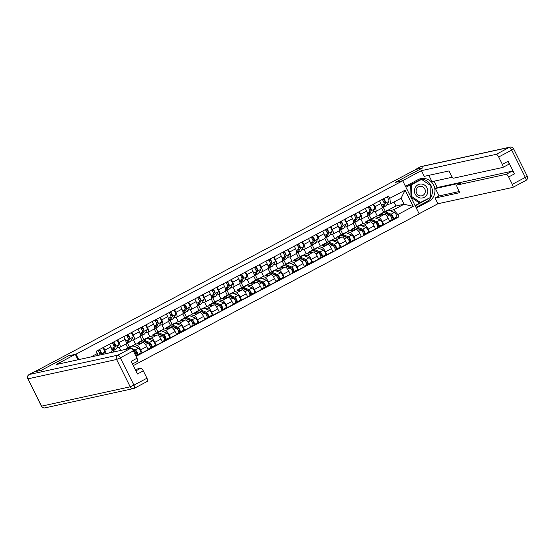 <?xml version="1.0" encoding="UTF-8"?>
<svg xmlns="http://www.w3.org/2000/svg" width="555" height="555" viewBox="0 0 555 555"><rect width="100%" height="100%" fill="white"/><g stroke="black" fill="none" stroke-linecap="round" stroke-linejoin="round"><path stroke-width="0.83" d="M133.304 365.62L419.212 213.869L402.708 180.77L75.993 354.18L68.64 355.783L41.493 370.192L34.93 371.628L415.952 169.4L422.508 167.964L395.361 182.373L402.708 180.77M111.555 351.655A4.974 1.498 -118 0 0 111.673 351.613A4.974 1.498 -118 0 0 110.861 346.889L104.846 350.08A4.974 1.498 62 0 1 106.005 353.667M104.846 350.08L103.507 347.388M110.861 346.889L109.515 344.197M113.255 350.621L113.914 351.939M117.716 339.84L119.061 342.532A4.974 1.498 62 0 1 119.873 347.263A4.974 1.498 62 0 1 119.755 347.305L116.911 347.923M112.034 352.349L111.673 351.613L109.071 352.994M125.77 344.114A4.974 1.498 -118 0 0 125.888 344.072A4.974 1.498 -118 0 0 125.069 339.341L123.73 336.649M120.775 350.441L119.263 347.409M134.074 346.369L136.953 345.744A4.974 1.498 62 0 1 140.679 349.851L142.149 352.793L148.164 349.601L146.693 346.66A4.974 1.498 -118 0 0 142.968 342.553L135.614 344.155L133.477 339.868M127.47 343.073L129.516 347.187M131.93 332.299L133.269 334.991A4.974 1.498 62 0 1 134.088 339.716A4.974 1.498 62 0 1 133.97 339.764L131.126 340.381M128.066 348.443L125.881 344.072L119.873 347.263M140.443 353.167L142.149 352.793M139.985 336.566A4.974 1.498 -118 0 0 140.103 336.524A4.974 1.498 -118 0 0 139.284 331.8L137.945 329.108M148.289 338.827L151.168 338.203A4.974 1.498 62 0 1 154.894 342.31L156.364 345.252L162.372 342.06L160.908 339.119A4.974 1.498 -118 0 0 157.176 335.012L149.829 336.614L147.692 332.327M141.685 335.532L143.731 339.639M146.145 324.758L147.484 327.45A4.974 1.498 62 0 1 148.303 332.174A4.974 1.498 62 0 1 148.185 332.216L145.341 332.84M142.274 340.895L140.096 336.531L134.088 339.716M154.658 345.626L156.364 345.252M154.193 329.025A4.974 1.498 -118 0 0 154.318 328.983A4.974 1.498 -118 0 0 153.499 324.259L152.153 321.567M162.504 331.286L165.376 330.655A4.974 1.498 62 0 1 169.108 334.762L170.572 337.711L176.587 334.519L175.123 331.571A4.974 1.498 -118 0 0 171.391 327.464L164.037 329.066L161.9 324.779M155.899 327.991L157.946 332.098M160.353 317.21L161.699 319.902A4.974 1.498 62 0 1 162.518 324.626A4.974 1.498 62 0 1 162.393 324.675L159.556 325.292M156.489 333.354L154.311 328.983L148.303 332.174M168.866 338.078L170.572 337.711M168.408 321.484A4.974 1.498 -118 0 0 168.526 321.435A4.974 1.498 -118 0 0 167.714 316.711L166.368 314.019M176.719 323.738L179.591 323.114A4.974 1.498 62 0 1 183.323 327.221L184.787 330.163L190.802 326.971L189.331 324.03A4.974 1.498 -118 0 0 185.606 319.923L178.252 321.525L176.115 317.238M170.107 320.443L172.161 324.55M174.568 309.669L175.914 312.361A4.974 1.498 62 0 1 176.726 317.085A4.974 1.498 62 0 1 176.608 317.127L173.764 317.751M170.704 325.813L168.526 321.442L162.518 324.626M183.081 330.537L184.787 330.163M182.623 313.936A4.974 1.498 -118 0 0 182.741 313.894A4.974 1.498 -118 0 0 181.922 309.17L180.583 306.478M190.927 316.197L193.806 315.566A4.974 1.498 62 0 1 197.531 319.68L199.002 322.622L205.017 319.43L203.546 316.489A4.974 1.498 -118 0 0 199.814 312.375L192.467 313.984L190.33 309.697M184.322 312.902L186.369 317.009M188.783 302.128L190.122 304.813A4.974 1.498 62 0 1 190.941 309.544A4.974 1.498 62 0 1 190.823 309.586L187.978 310.203M184.912 318.265L182.734 313.894L176.726 317.085M197.296 322.996L199.002 322.622M196.831 306.395A4.974 1.498 -118 0 0 196.956 306.353A4.974 1.498 -118 0 0 196.137 301.622L194.798 298.937M205.142 308.649L208.014 308.025A4.974 1.498 62 0 1 211.746 312.132L213.217 315.074L219.225 311.882L217.761 308.941A4.974 1.498 -118 0 0 214.029 304.834L206.682 306.436L204.538 302.149M198.537 305.361L200.584 309.468M202.998 294.58L204.337 297.272A4.974 1.498 62 0 1 205.156 301.996A4.974 1.498 62 0 1 205.031 302.045L202.193 302.662M199.127 310.724L196.949 306.353L190.941 309.544M211.504 315.448L213.217 315.074M211.046 298.854A4.974 1.498 -118 0 0 211.164 298.805A4.974 1.498 -118 0 0 210.352 294.081L209.006 291.389M219.357 301.108L222.229 300.484A4.974 1.498 62 0 1 225.961 304.591L227.425 307.532L233.44 304.341L231.976 301.4A4.974 1.498 -118 0 0 228.244 297.293L220.89 298.895L218.753 294.608M212.752 297.813L214.799 301.92M217.206 287.039L218.552 289.731A4.974 1.498 62 0 1 219.364 294.455A4.974 1.498 62 0 1 219.246 294.497L216.401 295.121M213.342 303.183L211.164 298.812L205.156 301.996M225.719 307.907L227.425 307.532M225.261 291.306A4.974 1.498 -118 0 0 225.379 291.264A4.974 1.498 -118 0 0 224.56 286.54L223.221 283.848M233.572 293.567L236.444 292.936A4.974 1.498 62 0 1 240.169 297.043L241.64 299.991L247.655 296.8L246.184 293.852A4.974 1.498 -118 0 0 242.459 289.745L235.105 291.354L232.968 287.06M226.96 290.272L229.014 294.379M231.421 279.491L232.76 282.183A4.974 1.498 62 0 1 233.579 286.914A4.974 1.498 62 0 1 233.461 286.956L230.616 287.573M227.557 295.635L225.379 291.264L219.364 294.455M239.933 300.359L241.64 299.991M239.476 283.765A4.974 1.498 -118 0 0 239.594 283.723A4.974 1.498 -118 0 0 238.775 278.992L237.436 276.3M247.78 286.019L250.659 285.395A4.974 1.498 62 0 1 254.384 289.502L255.855 292.443L261.863 289.252L260.399 286.311A4.974 1.498 -118 0 0 256.667 282.204L249.32 283.806L247.183 279.519M241.175 282.724L243.222 286.838M245.636 271.95L246.975 274.642A4.974 1.498 62 0 1 247.794 279.366A4.974 1.498 62 0 1 247.676 279.415L244.831 280.032M241.765 288.094L239.587 283.723L233.579 286.914M254.148 292.818L255.855 292.443M253.684 276.217A4.974 1.498 -118 0 0 253.808 276.175A4.974 1.498 -118 0 0 252.99 271.45L251.651 268.759M261.995 278.478L264.867 277.854A4.974 1.498 62 0 1 268.599 281.961L270.063 284.902L276.078 281.711L274.614 278.77A4.974 1.498 -118 0 0 270.882 274.663L263.535 276.265L261.391 271.978M255.39 275.183L257.437 279.29M259.851 264.409L261.19 267.101A4.974 1.498 62 0 1 262.009 271.825A4.974 1.498 62 0 1 261.884 271.867L259.046 272.491M255.98 280.552L253.801 276.182L247.794 279.366M268.356 285.277L270.063 284.902M267.899 268.675A4.974 1.498 -118 0 0 268.016 268.634A4.974 1.498 -118 0 0 267.205 263.909L265.859 261.218M276.21 270.937L279.082 270.306A4.974 1.498 62 0 1 282.814 274.413L284.278 277.361L290.293 274.17L288.822 271.222A4.974 1.498 -118 0 0 285.097 267.115L277.743 268.717L275.606 264.43M269.598 267.642L271.652 271.749M274.059 256.861L275.405 259.553A4.974 1.498 62 0 1 276.217 264.284A4.974 1.498 62 0 1 276.099 264.326L273.254 264.943M270.195 273.004L268.016 268.634L262.009 271.825M282.571 277.729L284.278 277.361M282.113 261.134A4.974 1.498 -118 0 0 282.231 261.086A4.974 1.498 -118 0 0 281.413 256.361L280.074 253.67M290.418 263.389L293.297 262.765A4.974 1.498 62 0 1 297.022 266.872L298.493 269.813L304.508 266.622L303.037 263.68A4.974 1.498 -118 0 0 299.311 259.574L291.958 261.176L289.821 256.889M283.813 260.094L285.86 264.208M288.274 249.32L289.613 252.012A4.974 1.498 62 0 1 290.431 256.736A4.974 1.498 62 0 1 290.314 256.778L287.469 257.402M284.41 265.463L282.224 261.093L276.217 264.284M296.786 270.188L298.493 269.813M296.328 253.586A4.974 1.498 -118 0 0 296.446 253.545A4.974 1.498 -118 0 0 295.628 248.82L294.289 246.129M304.633 255.848L307.512 255.217A4.974 1.498 62 0 1 311.237 259.331L312.708 262.272L318.716 259.081L317.252 256.139A4.974 1.498 -118 0 0 313.519 252.025L306.173 253.635L304.036 249.348M298.028 252.553L300.075 256.66M302.489 241.779L303.828 244.464A4.974 1.498 62 0 1 304.646 249.195A4.974 1.498 62 0 1 304.528 249.237L301.684 249.854M298.618 257.915L296.439 253.545L290.431 256.736M311.001 262.647L312.708 262.272M310.536 246.045A4.974 1.498 -118 0 0 310.661 246.004A4.974 1.498 -118 0 0 309.843 241.272L308.497 238.588M318.848 248.307L321.72 247.676A4.974 1.498 62 0 1 325.452 251.783L326.916 254.724L332.931 251.533L331.467 248.591A4.974 1.498 -118 0 0 327.734 244.484L320.381 246.087L318.244 241.8M312.243 245.012L314.29 249.119M316.697 234.231L318.043 236.923A4.974 1.498 62 0 1 318.861 241.647A4.974 1.498 62 0 1 318.736 241.696L315.899 242.313M312.833 250.374L310.654 246.004L304.646 249.195M325.209 255.099L326.916 254.724M324.751 238.504A4.974 1.498 -118 0 0 324.869 238.456A4.974 1.498 -118 0 0 324.058 233.731L322.712 231.04M333.062 240.759L335.935 240.135A4.974 1.498 62 0 1 339.667 244.242L341.131 247.183L347.146 243.992L345.675 241.05A4.974 1.498 -118 0 0 341.949 236.943L334.596 238.546L332.459 234.259M326.451 237.464L328.504 241.571M330.912 226.69L332.258 229.381A4.974 1.498 62 0 1 333.069 234.106A4.974 1.498 62 0 1 332.951 234.148L330.107 234.772M327.048 242.833L324.869 238.463M339.424 247.558L341.131 247.183M338.966 230.956A4.974 1.498 -118 0 0 339.084 230.915A4.974 1.498 -118 0 0 338.266 226.19L336.927 223.499M347.27 233.218L350.149 232.587A4.974 1.498 62 0 1 353.875 236.694L355.346 239.642L361.361 236.451L359.89 233.502A4.974 1.498 -118 0 0 356.157 229.395L348.811 231.005L346.674 226.711M340.666 229.923L342.712 234.03M345.127 219.149L346.466 221.833A4.974 1.498 62 0 1 347.284 226.565A4.974 1.498 62 0 1 347.166 226.606L344.322 227.224M341.256 235.285L339.077 230.915L333.069 234.106M353.639 240.01L355.346 239.642M353.174 223.415A4.974 1.498 -118 0 0 353.299 223.374A4.974 1.498 -118 0 0 352.48 218.642L351.142 215.95M361.485 225.67L364.358 225.046A4.974 1.498 62 0 1 368.09 229.153L369.561 232.094L375.568 228.903L374.105 225.961A4.974 1.498 -118 0 0 370.372 221.854L363.025 223.457L360.882 219.169M354.881 222.375L356.927 226.489M359.342 211.601L360.681 214.292A4.974 1.498 62 0 1 361.499 219.017A4.974 1.498 62 0 1 361.374 219.065L358.537 219.683M355.471 227.744L353.292 223.374L347.284 226.565M367.847 232.469L369.561 232.094M367.389 215.874A4.974 1.498 -118 0 0 367.507 215.826A4.974 1.498 -118 0 0 366.695 211.101L365.35 208.409M375.7 218.129L378.572 217.504A4.974 1.498 62 0 1 382.305 221.611L383.769 224.553L389.783 221.362L388.32 218.42A4.974 1.498 -118 0 0 384.587 214.313L377.233 215.916L375.097 211.628M369.096 214.834L371.142 218.941M373.55 204.06L374.896 206.751A4.974 1.498 62 0 1 375.707 211.476A4.974 1.498 62 0 1 375.589 211.517L372.745 212.142M369.685 220.203L367.507 215.833L361.499 219.017M382.062 224.928L383.769 224.553M381.604 208.326A4.974 1.498 -118 0 0 381.722 208.285A4.974 1.498 -118 0 0 380.903 203.56L379.565 200.868M374.188 217.532L377.233 215.916M359.973 225.073L363.025 223.457M345.765 232.621L348.811 231.005M331.55 240.162L334.596 238.546M317.335 247.703L320.381 246.087M303.12 255.251L306.173 253.635M288.912 262.793L291.958 261.176M274.697 270.341L277.743 268.717M260.482 277.882L263.535 276.265M246.267 285.423L249.32 283.806M232.059 292.971L235.105 291.354M217.844 300.512L220.89 298.895M203.629 308.053L206.682 306.436M189.422 315.601L192.467 313.984M175.207 323.142L178.252 321.525M160.992 330.69L164.037 329.066M146.777 338.231L149.829 336.614M132.569 345.772L135.614 344.155M90.847 356.976L97.333 353.535L97.618 355.498M388.403 209.991L395.916 206.002L404.054 204.226L401.071 198.239L390.595 203.803L389.79 198.308L388.66 196.04L96.202 351.266L97.333 353.535M389.79 198.308L405.101 190.185L413.184 206.398L397.873 214.521L393.578 209.783L404.054 204.226L413.184 206.398M136.051 356.352L399.003 216.783L397.873 214.521M78.706 359.619L75.993 354.18M395.916 206.002L393.932 202.027M389.915 210.588L393.578 209.783M390.595 203.803L386.96 204.594M383.304 207.292L385.357 211.4M396.277 217.38L399.003 216.783M383.9 212.655L381.722 208.285L375.707 211.476M401.071 198.239L405.101 190.185M99.838 354.111L100.615 352.8A1.297 0.389 -118 0 0 100.268 351.468A1.297 0.389 -118 0 0 99.373 350.545L98.991 349.782M100.85 354.791L101.329 353.986A2.706 0.812 -118 0 0 100.948 351.891A2.706 0.812 -118 0 0 99.38 349.574M103.438 354.229L104.611 352.245A2.706 0.812 -118 0 0 104.229 350.149A2.706 0.812 -118 0 0 102.661 347.832M98.429 351.044L99.373 350.545M99.636 355.054L99.782 354.805A2.706 0.812 -118 0 0 99.4 352.709A2.706 0.812 -118 0 0 97.833 350.399M114.052 346.563L114.83 345.252A1.297 0.389 -118 0 0 114.483 343.92A1.297 0.389 -118 0 0 113.588 343.004L113.206 342.241M112.02 350.809A6.493 1.956 -118 0 0 112.825 350.85A6.493 1.956 -118 0 0 113.088 350.587L115.544 346.438A2.706 0.812 -118 0 0 115.162 344.343A2.706 0.812 -118 0 0 113.595 342.033M112.825 350.85L116.106 349.109A6.493 1.956 -118 0 0 116.37 348.845L118.825 344.697A2.706 0.812 -118 0 0 118.444 342.608A2.706 0.812 -118 0 0 116.876 340.291M112.644 343.503L113.588 343.004M112.027 350.594L113.997 347.263A2.706 0.812 -118 0 0 113.615 345.168A2.706 0.812 -118 0 0 112.048 342.851M128.26 339.022L129.037 337.711A1.297 0.389 -118 0 0 128.691 336.379A1.297 0.389 -118 0 0 127.803 335.456L127.421 334.693M126.235 343.261A6.493 1.956 -118 0 0 127.04 343.309A6.493 1.956 -118 0 0 127.303 343.046L129.759 338.897A2.706 0.812 -118 0 0 129.377 336.802A2.706 0.812 -118 0 0 127.81 334.485M127.04 343.309L130.314 341.568A6.493 1.956 -118 0 0 130.578 341.304L133.034 337.156A2.706 0.812 -118 0 0 132.652 335.06A2.706 0.812 -118 0 0 131.091 332.743M126.852 335.962L127.803 335.456M126.235 343.046L128.205 339.716A2.706 0.812 -118 0 0 127.823 337.627A2.706 0.812 -118 0 0 126.263 335.31M33.987 371.961A3.247 0.978 62 0 1 34.056 371.912A3.247 0.978 62 0 1 34.133 371.885L41.216 370.338L68.549 355.831L75.307 354.354L78.012 359.772M75.307 354.354L56.083 364.559L130.911 348.228A3.247 0.978 62 0 1 133.339 350.906L136.995 358.246A3.247 0.978 62 0 1 137.529 361.326A3.247 0.978 62 0 1 137.453 361.354M135.906 370.837L140.866 368.208A3.247 0.978 62 0 1 143.301 370.886L146.957 378.219A3.247 0.978 62 0 1 147.491 381.299A3.247 0.978 62 0 1 147.415 381.327M136.995 358.246L131.167 361.34L137.474 373.98L143.301 370.886M140.866 368.208L135.205 369.443M402.222 180.881L421.432 170.649L496.26 154.318L509.289 147.401L420.614 166.757L415.695 169.365L422.785 167.818L395.451 182.324L402.208 180.854M405.476 186.32L417.984 179.681A12.168 11.565 77.7 0 1 420.801 178.648A12.168 11.565 77.7 0 1 434.26 186.549A12.168 11.565 77.7 0 1 428.807 201.396L416.299 208.028M419.143 213.724L437.937 203.747L435.099 198.059L459.817 192.661L457.556 188.124A3.247 0.978 -118 0 1 457.022 185.044A3.247 0.978 -118 0 1 457.105 185.016L506.215 174.298L512.05 171.197A3.247 0.978 62 0 1 514.478 173.881L508.179 161.234A3.247 0.978 62 0 1 508.713 164.322A3.247 0.978 62 0 1 508.63 164.349M434.065 181.194L437.222 187.528L435.397 188.499L439.102 195.929L435.099 198.059M428.842 175.345L431.984 181.645L452.339 177.205M437.937 203.747L512.758 187.417A3.247 0.978 -118 0 0 512.841 187.389A3.247 0.978 -118 0 0 512.307 184.309L525.335 177.392L511.717 150.086L498.688 156.996L502.344 164.335A3.247 0.978 -118 0 1 502.879 167.416A3.247 0.978 -118 0 1 502.802 167.444L453.685 178.162A3.247 0.978 -118 0 1 451.257 175.484L448.995 170.947L424.27 176.344L421.432 170.649M512.307 184.309L508.651 176.976A3.247 0.978 -118 0 0 506.215 174.298M498.688 156.996A3.247 0.978 -118 0 0 496.26 154.318M435.397 188.499L461.115 182.886L457.105 185.016M437.222 187.528L512.05 171.197M439.102 195.929L459.256 191.53M415.979 207.39L426.205 201.958A12.168 11.565 77.7 0 0 431.873 187.784A12.168 11.565 77.7 0 0 419.518 179.008M415.209 205.843L430.52 197.455M430.944 185.8L421.224 179.099L405.927 187.222M429.667 197.906L430.513 197.726M415.091 205.6L420.558 202.7M415.202 194.174A7.035 6.681 77.7 0 0 424.249 197.302A7.035 6.681 77.7 0 0 427.045 187.888A7.035 6.681 77.7 0 0 417.998 184.76A7.035 6.681 77.7 0 0 415.202 194.174M416.68 193.272A4.815 4.572 77.7 0 0 421.758 195.818A4.815 4.572 77.7 0 0 424.79 188.964A4.815 4.572 77.7 0 0 419.705 186.418A4.815 4.572 77.7 0 0 416.68 193.272M410.006 195.409L410.388 184.905L420.225 179.688L421.543 179.397L430.958 185.814L430.541 197.448L419.386 202.957L410.88 197.164M420.704 202.665L411.283 196.255L411.706 184.621L421.543 179.397M410.513 196.421L411.283 196.255M410.388 184.905L411.706 184.621M125.208 349.477L127.248 348.394A6.493 1.956 62 0 1 128.025 348.422L128.711 348.707M133.158 350.559L133.727 350.795A2.706 0.812 62 0 1 135.6 353.209A2.706 0.812 62 0 1 135.94 355.554A2.706 0.812 62 0 1 135.878 355.582L135.711 355.665M132.818 349.983L135.767 351.204A1.297 0.389 62 0 1 136.669 352.363A1.297 0.389 62 0 1 136.828 353.493A1.297 0.389 62 0 1 136.801 353.507L135.913 353.972M135.392 352.786L136.724 352.494M128.344 348.561A6.493 1.956 62 0 1 128.795 347.569A6.493 1.956 62 0 1 129.572 347.603L131.091 348.235M128.795 347.569L132.076 345.827A6.493 1.956 62 0 1 132.853 345.862L138.556 348.228A2.706 0.812 62 0 1 140.429 350.642A2.706 0.812 62 0 1 140.769 352.994A2.706 0.812 62 0 1 140.706 353.015L137.543 354.694M131.369 348.346L135.274 349.969A2.706 0.812 62 0 1 137.147 352.383A2.706 0.812 62 0 1 137.487 354.735A2.706 0.812 62 0 1 137.425 354.756L135.996 355.519M136.856 353.473L137.425 354.756M142.475 331.481L143.252 330.17A1.297 0.389 -118 0 0 142.906 328.831A1.297 0.389 -118 0 0 142.011 327.915L141.636 327.152M140.45 335.719A6.493 1.956 -118 0 0 141.248 335.761A6.493 1.956 -118 0 0 141.511 335.504L143.967 331.356A2.706 0.812 -118 0 0 143.585 329.261A2.706 0.812 -118 0 0 142.024 326.944M141.248 335.761L144.529 334.02A6.493 1.956 -118 0 0 144.793 333.763L147.248 329.615A2.706 0.812 -118 0 0 146.867 327.519A2.706 0.812 -118 0 0 145.299 325.202M141.067 328.414L142.011 327.915M140.45 335.504L142.42 332.174A2.706 0.812 -118 0 0 142.038 330.079A2.706 0.812 -118 0 0 140.47 327.769M156.69 323.933L157.467 322.622A1.297 0.389 -118 0 0 157.12 321.289A1.297 0.389 -118 0 0 156.226 320.374L155.844 319.604M154.665 328.178A6.493 1.956 -118 0 0 155.462 328.22A6.493 1.956 -118 0 0 155.726 327.956L158.182 323.808A2.706 0.812 -118 0 0 157.8 321.713A2.706 0.812 -118 0 0 156.232 319.402M155.462 328.22L158.744 326.479A6.493 1.956 -118 0 0 159.007 326.215L161.463 322.067A2.706 0.812 -118 0 0 161.082 319.971A2.706 0.812 -118 0 0 159.514 317.661M155.282 320.873L156.226 320.374M154.665 327.956L156.635 324.633A2.706 0.812 -118 0 0 156.253 322.538A2.706 0.812 -118 0 0 154.685 320.221M170.905 316.392L171.675 315.08A1.297 0.389 -118 0 0 171.335 313.748A1.297 0.389 -118 0 0 170.44 312.826L170.059 312.063M168.873 320.63A6.493 1.956 -118 0 0 169.677 320.672A6.493 1.956 -118 0 0 169.941 320.415L172.397 316.267A2.706 0.812 -118 0 0 172.015 314.172A2.706 0.812 -118 0 0 170.447 311.854M169.677 320.672L172.959 318.938A6.493 1.956 -118 0 0 173.215 318.674L175.671 314.525A2.706 0.812 -118 0 0 175.297 312.43A2.706 0.812 -118 0 0 173.729 310.113M169.497 313.332L170.44 312.826M168.873 320.415L170.843 317.085A2.706 0.812 -118 0 0 170.461 314.99A2.706 0.812 -118 0 0 168.9 312.68M137.723 343.698A6.493 1.956 62 0 1 138.181 342.588L141.456 340.846A6.493 1.956 62 0 1 142.24 340.881L147.942 343.247A2.706 0.812 62 0 1 149.815 345.668A2.706 0.812 62 0 1 150.155 348.013A2.706 0.812 62 0 1 150.086 348.034L147.949 349.171L150.155 348.013M138.181 342.588A6.493 1.956 62 0 1 138.958 342.622L140.228 343.15M143.502 341.408A5.085 1.533 62 0 1 143.669 341.269A5.085 1.533 62 0 1 144.279 341.297L149.982 343.663A1.297 0.389 62 0 1 150.877 344.822A1.297 0.389 62 0 1 151.043 345.952A1.297 0.389 62 0 1 151.009 345.959L150.121 346.431M149.607 345.245L150.939 344.953M145.819 341.935L145.361 342.178M142.559 341.013A6.493 1.956 62 0 1 143.01 340.028A6.493 1.956 62 0 1 143.787 340.062L149.489 342.428A2.706 0.812 62 0 1 151.362 344.842A2.706 0.812 62 0 1 151.702 347.194A2.706 0.812 62 0 1 151.64 347.215L150.211 347.971M143.01 340.028L146.284 338.286A6.493 1.956 62 0 1 147.068 338.321L152.771 340.687A2.706 0.812 62 0 1 154.644 343.101A2.706 0.812 62 0 1 154.984 345.453A2.706 0.812 62 0 1 154.914 345.474L151.758 347.152M151.071 345.931L151.64 347.215M151.938 336.15A6.493 1.956 62 0 1 152.389 335.047L155.671 333.305A6.493 1.956 62 0 1 156.448 333.34L162.157 335.706A2.706 0.812 62 0 1 164.03 338.12A2.706 0.812 62 0 1 164.363 340.472A2.706 0.812 62 0 1 164.301 340.493L162.157 341.63L164.363 340.472M152.389 335.047A6.493 1.956 62 0 1 153.166 335.081L154.443 335.608M157.717 333.867A5.085 1.533 62 0 1 157.877 333.721A5.085 1.533 62 0 1 158.487 333.749L164.197 336.122A1.297 0.389 62 0 1 165.092 337.28A1.297 0.389 62 0 1 165.258 338.404A1.297 0.389 62 0 1 165.224 338.418L164.335 338.89M163.815 337.697L165.154 337.405M160.034 334.394L159.576 334.637M156.767 333.472A6.493 1.956 62 0 1 157.218 332.48A6.493 1.956 62 0 1 158.002 332.514L163.704 334.887A2.706 0.812 62 0 1 165.577 337.301A2.706 0.812 62 0 1 165.917 339.646A2.706 0.812 62 0 1 165.848 339.674L164.419 340.43M157.218 332.48L160.499 330.738A6.493 1.956 62 0 1 161.276 330.773L166.986 333.146A2.706 0.812 62 0 1 168.859 335.56A2.706 0.812 62 0 1 169.192 337.905A2.706 0.812 62 0 1 169.129 337.933L165.973 339.604M165.279 338.383L165.848 339.674M166.146 328.609A6.493 1.956 62 0 1 166.604 327.499L169.885 325.764A6.493 1.956 62 0 1 170.662 325.792L176.365 328.165A2.706 0.812 62 0 1 178.238 330.579A2.706 0.812 62 0 1 178.578 332.924A2.706 0.812 62 0 1 178.516 332.951L176.372 334.082M166.604 327.499A6.493 1.956 62 0 1 167.381 327.533L168.651 328.06M171.932 326.319A5.085 1.533 62 0 1 172.092 326.18A5.085 1.533 62 0 1 172.702 326.208L178.405 328.574A1.297 0.389 62 0 1 179.307 329.732A1.297 0.389 62 0 1 179.466 330.863A1.297 0.389 62 0 1 179.438 330.87L178.55 331.342M178.03 330.156L179.362 329.864M174.249 326.846L173.791 327.089M170.982 325.931A6.493 1.956 62 0 1 171.433 324.939A6.493 1.956 62 0 1 172.21 324.973L177.919 327.339A2.706 0.812 62 0 1 179.792 329.753A2.706 0.812 62 0 1 180.125 332.105A2.706 0.812 62 0 1 180.063 332.126L178.634 332.882M171.433 324.939L174.714 323.197A6.493 1.956 62 0 1 175.491 323.232L181.194 325.598A2.706 0.812 62 0 1 183.067 328.012A2.706 0.812 62 0 1 183.407 330.364A2.706 0.812 62 0 1 183.344 330.385L180.181 332.063M179.494 330.842L180.063 332.126M185.113 308.851L185.89 307.539A1.297 0.389 -118 0 0 185.543 306.2A1.297 0.389 -118 0 0 184.655 305.285L184.274 304.522M183.088 313.089A6.493 1.956 -118 0 0 183.892 313.131A6.493 1.956 -118 0 0 184.149 312.874L186.605 308.719A2.706 0.812 -118 0 0 186.223 306.631A2.706 0.812 -118 0 0 184.662 304.313M183.892 313.131L187.167 311.39A6.493 1.956 -118 0 0 187.43 311.133L189.886 306.984A2.706 0.812 -118 0 0 189.505 304.889A2.706 0.812 -118 0 0 187.944 302.572M183.705 305.784L184.655 305.285M183.088 312.874L185.058 309.544A2.706 0.812 -118 0 0 184.676 307.449A2.706 0.812 -118 0 0 183.115 305.132M180.361 321.067A6.493 1.956 62 0 1 180.819 319.957L184.1 318.216A6.493 1.956 62 0 1 184.877 318.251L190.58 320.617A2.706 0.812 62 0 1 192.453 323.031A2.706 0.812 62 0 1 192.793 325.383A2.706 0.812 62 0 1 192.724 325.403L190.587 326.541M180.819 319.957A6.493 1.956 62 0 1 181.596 319.992L182.866 320.519M186.14 318.778A5.085 1.533 62 0 1 186.307 318.639A5.085 1.533 62 0 1 186.917 318.66L192.62 321.033A1.297 0.389 62 0 1 193.522 322.191A1.297 0.389 62 0 1 193.681 323.315A1.297 0.389 62 0 1 193.653 323.329L192.765 323.801M192.245 322.615L193.577 322.323M188.457 319.305L187.999 319.548M185.197 318.383A6.493 1.956 62 0 1 185.648 317.398A6.493 1.956 62 0 1 186.425 317.425L192.127 319.798A2.706 0.812 62 0 1 194 322.212A2.706 0.812 62 0 1 194.34 324.557A2.706 0.812 62 0 1 194.278 324.585L192.849 325.341M185.648 317.398L188.929 315.656A6.493 1.956 62 0 1 189.706 315.691L195.409 318.057A2.706 0.812 62 0 1 197.282 320.471A2.706 0.812 62 0 1 197.622 322.823A2.706 0.812 62 0 1 197.552 322.844L194.396 324.522M193.709 323.301L194.278 324.585M199.328 301.303L200.105 299.991A1.297 0.389 -118 0 0 199.758 298.659A1.297 0.389 -118 0 0 198.863 297.744L198.482 296.974M197.302 305.548A6.493 1.956 -118 0 0 198.1 305.59A6.493 1.956 -118 0 0 198.364 305.326L200.82 301.178A2.706 0.812 -118 0 0 200.438 299.083A2.706 0.812 -118 0 0 198.877 296.772M198.1 305.59L201.382 303.849A6.493 1.956 -118 0 0 201.645 303.585L204.101 299.436A2.706 0.812 -118 0 0 203.72 297.341A2.706 0.812 -118 0 0 202.152 295.031M197.92 298.243L198.863 297.744M197.302 305.326L199.273 302.003A2.706 0.812 -118 0 0 198.891 299.908A2.706 0.812 -118 0 0 197.323 297.591M194.576 313.519A6.493 1.956 62 0 1 195.027 312.416L198.308 310.675A6.493 1.956 62 0 1 199.085 310.71L204.795 313.075A2.706 0.812 62 0 1 206.668 315.49A2.706 0.812 62 0 1 207.008 317.842A2.706 0.812 62 0 1 206.939 317.862L204.802 319M195.027 312.416A6.493 1.956 62 0 1 195.811 312.451L197.08 312.978M200.355 311.23A5.085 1.533 62 0 1 200.522 311.091A5.085 1.533 62 0 1 201.125 311.119L206.835 313.485A1.297 0.389 62 0 1 207.73 314.65A1.297 0.389 62 0 1 207.896 315.774A1.297 0.389 62 0 1 207.861 315.788L206.973 316.26M206.46 315.067L207.792 314.775M202.672 311.764L202.214 312.007M199.411 310.842A6.493 1.956 62 0 1 199.862 309.85A6.493 1.956 62 0 1 200.639 309.884L206.342 312.25A2.706 0.812 62 0 1 208.215 314.671A2.706 0.812 62 0 1 208.555 317.016A2.706 0.812 62 0 1 208.486 317.037L207.064 317.8M199.862 309.85L203.137 308.108A6.493 1.956 62 0 1 203.914 308.143L209.624 310.509A2.706 0.812 62 0 1 211.497 312.93A2.706 0.812 62 0 1 211.837 315.275A2.706 0.812 62 0 1 211.767 315.302L208.611 316.974M207.924 315.753L208.486 317.037M213.543 293.762L214.32 292.45A1.297 0.389 -118 0 0 213.973 291.118A1.297 0.389 -118 0 0 213.078 290.196L212.697 289.433M211.517 298A6.493 1.956 -118 0 0 212.315 298.042A6.493 1.956 -118 0 0 212.579 297.785L215.035 293.637A2.706 0.812 -118 0 0 214.653 291.541A2.706 0.812 -118 0 0 213.085 289.224M212.315 298.042L215.597 296.301A6.493 1.956 -118 0 0 215.86 296.044L218.316 291.895A2.706 0.812 -118 0 0 217.935 289.8A2.706 0.812 -118 0 0 216.367 287.483M212.135 290.695L213.078 290.196M211.517 297.785L213.488 294.455A2.706 0.812 -118 0 0 213.106 292.36A2.706 0.812 -118 0 0 211.538 290.05M208.791 305.978A6.493 1.956 62 0 1 209.242 304.868L212.523 303.127A6.493 1.956 62 0 1 213.3 303.162L219.01 305.534A2.706 0.812 62 0 1 220.883 307.949A2.706 0.812 62 0 1 221.216 310.294A2.706 0.812 62 0 1 221.154 310.321L221.216 310.294M209.242 304.868A6.493 1.956 62 0 1 210.019 304.903L211.288 305.43M214.57 303.689A5.085 1.533 62 0 1 214.729 303.55A5.085 1.533 62 0 1 215.34 303.578L221.043 305.944A1.297 0.389 62 0 1 221.945 307.102A1.297 0.389 62 0 1 222.111 308.233A1.297 0.389 62 0 1 222.076 308.24L221.188 308.712M220.668 307.525L222 307.234M216.887 304.216L216.429 304.459M213.62 303.294A6.493 1.956 62 0 1 214.07 302.308A6.493 1.956 62 0 1 214.847 302.343L220.557 304.709A2.706 0.812 62 0 1 222.43 307.123A2.706 0.812 62 0 1 222.77 309.475A2.706 0.812 62 0 1 222.701 309.496L221.272 310.252M214.07 302.308L217.352 300.567A6.493 1.956 62 0 1 218.129 300.602L223.838 302.968A2.706 0.812 62 0 1 225.712 305.382A2.706 0.812 62 0 1 226.045 307.734A2.706 0.812 62 0 1 225.982 307.754L222.826 309.433M222.132 308.212L222.701 309.496M227.758 286.214L228.528 284.902A1.297 0.389 -118 0 0 228.188 283.57A1.297 0.389 -118 0 0 227.293 282.655L226.912 281.891M225.725 290.459A6.493 1.956 -118 0 0 226.53 290.501A6.493 1.956 -118 0 0 226.794 290.237L229.25 286.089A2.706 0.812 -118 0 0 228.868 284A2.706 0.812 -118 0 0 227.3 281.683M226.53 290.501L229.812 288.76A6.493 1.956 -118 0 0 230.068 288.496L232.524 284.347A2.706 0.812 -118 0 0 232.143 282.259A2.706 0.812 -118 0 0 230.582 279.942M226.35 283.154L227.293 282.655M225.725 290.244L227.696 286.914A2.706 0.812 -118 0 0 227.314 284.819A2.706 0.812 -118 0 0 225.753 282.502M222.999 298.437A6.493 1.956 62 0 1 223.457 297.327L226.738 295.586A6.493 1.956 62 0 1 227.515 295.621L233.218 297.986A2.706 0.812 62 0 1 235.091 300.401A2.706 0.812 62 0 1 235.431 302.752A2.706 0.812 62 0 1 235.369 302.773L233.225 303.911M223.457 297.327A6.493 1.956 62 0 1 224.234 297.362L225.503 297.889M228.785 296.148A5.085 1.533 62 0 1 228.944 296.009A5.085 1.533 62 0 1 229.555 296.03L235.258 298.403A1.297 0.389 62 0 1 236.159 299.561A1.297 0.389 62 0 1 236.319 300.685A1.297 0.389 62 0 1 236.291 300.699L235.403 301.171M234.883 299.977L236.215 299.686M231.102 296.675L230.644 296.918M227.834 295.753A6.493 1.956 62 0 1 228.285 294.767A6.493 1.956 62 0 1 229.062 294.795L234.772 297.168A2.706 0.812 62 0 1 236.645 299.582A2.706 0.812 62 0 1 236.978 301.927A2.706 0.812 62 0 1 236.916 301.955L235.486 302.711M228.285 294.767L231.567 293.026A6.493 1.956 62 0 1 232.344 293.054L238.046 295.426A2.706 0.812 62 0 1 239.92 297.841A2.706 0.812 62 0 1 240.259 300.186A2.706 0.812 62 0 1 240.197 300.213L237.034 301.885M236.347 300.664L236.916 301.955M241.966 278.672L242.743 277.361A1.297 0.389 -118 0 0 242.396 276.029A1.297 0.389 -118 0 0 241.508 275.107L241.127 274.343M239.94 282.911A6.493 1.956 -118 0 0 240.738 282.96A6.493 1.956 -118 0 0 241.002 282.696L243.458 278.548A2.706 0.812 -118 0 0 243.076 276.452A2.706 0.812 -118 0 0 241.515 274.135M240.738 282.96L244.02 281.219A6.493 1.956 -118 0 0 244.283 280.955L246.739 276.806A2.706 0.812 -118 0 0 246.358 274.711A2.706 0.812 -118 0 0 244.797 272.394M240.558 275.613L241.508 275.107M239.94 282.696L241.911 279.366A2.706 0.812 -118 0 0 241.529 277.278A2.706 0.812 -118 0 0 239.968 274.961M237.214 290.889A6.493 1.956 62 0 1 237.672 289.786L240.946 288.045A6.493 1.956 62 0 1 241.73 288.073L247.433 290.445A2.706 0.812 62 0 1 249.306 292.86A2.706 0.812 62 0 1 249.646 295.204A2.706 0.812 62 0 1 249.577 295.232L249.646 295.204M237.672 289.786A6.493 1.956 62 0 1 238.449 289.814L239.718 290.341M242.993 288.6A5.085 1.533 62 0 1 243.159 288.461A5.085 1.533 62 0 1 243.77 288.489L249.472 290.855A1.297 0.389 62 0 1 250.374 292.013A1.297 0.389 62 0 1 250.534 293.144A1.297 0.389 62 0 1 250.499 293.158L249.618 293.623M249.098 292.436L250.43 292.145M245.31 289.127L244.852 289.377M242.049 288.212A6.493 1.956 62 0 1 242.5 287.219A6.493 1.956 62 0 1 243.277 287.254L248.98 289.62A2.706 0.812 62 0 1 250.853 292.034A2.706 0.812 62 0 1 251.193 294.386A2.706 0.812 62 0 1 251.131 294.407L249.701 295.17M242.5 287.219L245.775 285.478A6.493 1.956 62 0 1 246.559 285.513L252.261 287.878A2.706 0.812 62 0 1 254.134 290.293A2.706 0.812 62 0 1 254.474 292.645A2.706 0.812 62 0 1 254.405 292.665L251.249 294.344M250.562 293.123L251.131 294.407M256.181 271.131L256.958 269.82A1.297 0.389 -118 0 0 256.611 268.481A1.297 0.389 -118 0 0 255.716 267.565L255.335 266.802M254.155 275.37A6.493 1.956 -118 0 0 254.953 275.412A6.493 1.956 -118 0 0 255.217 275.155L257.673 271.006A2.706 0.812 -118 0 0 257.291 268.911A2.706 0.812 -118 0 0 255.723 266.594M254.953 275.412L258.235 273.671A6.493 1.956 -118 0 0 258.498 273.414L260.954 269.265A2.706 0.812 -118 0 0 260.572 267.17A2.706 0.812 -118 0 0 259.005 264.853M254.773 268.065L255.716 267.565M254.155 275.155L256.126 271.825A2.706 0.812 -118 0 0 255.744 269.73A2.706 0.812 -118 0 0 254.176 267.42M251.429 283.348A6.493 1.956 62 0 1 251.88 282.238L255.161 280.497A6.493 1.956 62 0 1 255.938 280.532L261.648 282.897A2.706 0.812 62 0 1 263.521 285.319A2.706 0.812 62 0 1 263.854 287.663A2.706 0.812 62 0 1 263.791 287.684L261.655 288.822M251.88 282.238A6.493 1.956 62 0 1 252.664 282.273L253.933 282.8M257.208 281.059A5.085 1.533 62 0 1 257.367 280.92A5.085 1.533 62 0 1 257.978 280.948L263.687 283.314A1.297 0.389 62 0 1 264.582 284.472A1.297 0.389 62 0 1 264.749 285.603A1.297 0.389 62 0 1 264.714 285.61L263.826 286.082M263.306 284.895L264.645 284.604M259.525 281.586L259.067 281.829M256.264 280.663A6.493 1.956 62 0 1 256.708 279.678A6.493 1.956 62 0 1 257.492 279.713L263.195 282.079A2.706 0.812 62 0 1 265.068 284.493A2.706 0.812 62 0 1 265.408 286.845A2.706 0.812 62 0 1 265.339 286.866L263.916 287.622M256.708 279.678L259.99 277.937A6.493 1.956 62 0 1 260.767 277.972L266.476 280.337A2.706 0.812 62 0 1 268.349 282.752A2.706 0.812 62 0 1 268.689 285.103A2.706 0.812 62 0 1 268.62 285.124L265.463 286.803M264.777 285.582L265.339 286.866M270.396 263.583L271.173 262.272A1.297 0.389 -118 0 0 270.826 260.94A1.297 0.389 -118 0 0 269.931 260.024L269.55 259.254M268.363 267.829A6.493 1.956 -118 0 0 269.168 267.871A6.493 1.956 -118 0 0 269.432 267.607L271.888 263.458A2.706 0.812 -118 0 0 271.506 261.363A2.706 0.812 -118 0 0 269.938 259.053M269.168 267.871L272.45 266.129A6.493 1.956 -118 0 0 272.713 265.866L275.169 261.717A2.706 0.812 -118 0 0 274.787 259.622A2.706 0.812 -118 0 0 273.22 257.312M268.988 260.524L269.931 260.024M268.37 267.607L270.341 264.284A2.706 0.812 -118 0 0 269.959 262.189A2.706 0.812 -118 0 0 268.391 259.872M265.637 275.8A6.493 1.956 62 0 1 266.095 274.697L269.376 272.956A6.493 1.956 62 0 1 270.153 272.991L275.856 275.356A2.706 0.812 62 0 1 277.729 277.771A2.706 0.812 62 0 1 278.069 280.122A2.706 0.812 62 0 1 278.006 280.143L275.863 281.281L278.069 280.122M266.095 274.697A6.493 1.956 62 0 1 266.872 274.732L268.141 275.259M271.423 273.518A5.085 1.533 62 0 1 271.582 273.372A5.085 1.533 62 0 1 272.193 273.4L277.895 275.773A1.297 0.389 62 0 1 278.797 276.931A1.297 0.389 62 0 1 278.957 278.055A1.297 0.389 62 0 1 278.929 278.069L278.041 278.541M277.521 277.347L278.853 277.056M273.74 274.045L273.282 274.288M270.472 273.122A6.493 1.956 62 0 1 270.923 272.13A6.493 1.956 62 0 1 271.7 272.165L277.41 274.538A2.706 0.812 62 0 1 279.283 276.952A2.706 0.812 62 0 1 279.616 279.297A2.706 0.812 62 0 1 279.553 279.325L278.124 280.081M270.923 272.13L274.205 270.389A6.493 1.956 62 0 1 274.982 270.424L280.684 272.796A2.706 0.812 62 0 1 282.564 275.211A2.706 0.812 62 0 1 282.897 277.555A2.706 0.812 62 0 1 282.835 277.583L279.678 279.255M278.985 278.034L279.553 279.325M284.604 256.042L285.381 254.731A1.297 0.389 -118 0 0 285.034 253.399A1.297 0.389 -118 0 0 284.146 252.476L283.765 251.713M282.578 260.281A6.493 1.956 -118 0 0 283.383 260.33A6.493 1.956 -118 0 0 283.647 260.066L286.102 255.917A2.706 0.812 -118 0 0 285.721 253.822A2.706 0.812 -118 0 0 284.153 251.505M283.383 260.33L286.657 258.588A6.493 1.956 -118 0 0 286.921 258.325L289.377 254.176A2.706 0.812 -118 0 0 288.995 252.081A2.706 0.812 -118 0 0 287.435 249.764M283.196 252.983L284.146 252.476M282.578 260.066L284.548 256.736A2.706 0.812 -118 0 0 284.167 254.648A2.706 0.812 -118 0 0 282.606 252.331M279.852 268.259A6.493 1.956 62 0 1 280.31 267.149L283.591 265.415A6.493 1.956 62 0 1 284.368 265.443L290.071 267.815A2.706 0.812 62 0 1 291.944 270.229A2.706 0.812 62 0 1 292.284 272.574A2.706 0.812 62 0 1 292.221 272.602L292.284 272.574M280.31 267.149A6.493 1.956 62 0 1 281.087 267.184L282.356 267.711M285.638 265.97A5.085 1.533 62 0 1 285.797 265.831A5.085 1.533 62 0 1 286.408 265.859L292.11 268.225A1.297 0.389 62 0 1 293.012 269.383A1.297 0.389 62 0 1 293.172 270.514A1.297 0.389 62 0 1 293.144 270.521L292.256 270.993M291.736 269.806L293.068 269.515M287.955 266.497L287.49 266.74M284.687 265.581A6.493 1.956 62 0 1 285.138 264.589A6.493 1.956 62 0 1 285.915 264.624L291.618 266.99A2.706 0.812 62 0 1 293.491 269.404A2.706 0.812 62 0 1 293.831 271.756A2.706 0.812 62 0 1 293.768 271.777L292.339 272.533M285.138 264.589L288.42 262.848A6.493 1.956 62 0 1 289.197 262.883L294.899 265.248A2.706 0.812 62 0 1 296.772 267.663A2.706 0.812 62 0 1 297.112 270.014A2.706 0.812 62 0 1 297.05 270.035L293.886 271.714M293.2 270.493L293.768 271.777M298.819 248.501L299.596 247.19A1.297 0.389 -118 0 0 299.249 245.851A1.297 0.389 -118 0 0 298.354 244.935L297.979 244.172M296.793 252.74A6.493 1.956 -118 0 0 297.591 252.782A6.493 1.956 -118 0 0 297.855 252.525L300.31 248.376A2.706 0.812 -118 0 0 299.929 246.281A2.706 0.812 -118 0 0 298.368 243.964M297.591 252.782L300.872 251.04A6.493 1.956 -118 0 0 301.136 250.784L303.592 246.635A2.706 0.812 -118 0 0 303.21 244.54A2.706 0.812 -118 0 0 301.642 242.223M297.411 245.435L298.354 244.935M296.793 252.525L298.763 249.195A2.706 0.812 -118 0 0 298.382 247.1A2.706 0.812 -118 0 0 296.814 244.783M294.067 260.718A6.493 1.956 62 0 1 294.525 259.608L297.799 257.867A6.493 1.956 62 0 1 298.583 257.902L304.286 260.267A2.706 0.812 62 0 1 306.159 262.681A2.706 0.812 62 0 1 306.499 265.033A2.706 0.812 62 0 1 306.429 265.054L304.293 266.192L306.499 265.033M294.525 259.608A6.493 1.956 62 0 1 295.302 259.643L296.571 260.17M299.846 258.429A5.085 1.533 62 0 1 300.012 258.29A5.085 1.533 62 0 1 300.623 258.318L306.325 260.683A1.297 0.389 62 0 1 307.22 261.842A1.297 0.389 62 0 1 307.387 262.966A1.297 0.389 62 0 1 307.352 262.98L306.464 263.452M305.951 262.265L307.283 261.974M302.163 258.956L301.705 259.199M298.902 258.033A6.493 1.956 62 0 1 299.353 257.048A6.493 1.956 62 0 1 300.13 257.083L305.833 259.449A2.706 0.812 62 0 1 307.706 261.863A2.706 0.812 62 0 1 308.046 264.208A2.706 0.812 62 0 1 307.983 264.236L306.554 264.992M299.353 257.048L302.628 255.307A6.493 1.956 62 0 1 303.412 255.342L309.114 257.707A2.706 0.812 62 0 1 310.987 260.122A2.706 0.812 62 0 1 311.327 262.473A2.706 0.812 62 0 1 311.258 262.494L308.101 264.173M307.414 262.952L307.983 264.236M313.034 240.953L313.811 239.642A1.297 0.389 -118 0 0 313.464 238.31A1.297 0.389 -118 0 0 312.569 237.394L312.188 236.624M311.008 245.199A6.493 1.956 -118 0 0 311.806 245.241A6.493 1.956 -118 0 0 312.07 244.977L314.525 240.828A2.706 0.812 -118 0 0 314.144 238.733A2.706 0.812 -118 0 0 312.576 236.423M311.806 245.241L315.087 243.499A6.493 1.956 -118 0 0 315.351 243.236L317.807 239.087A2.706 0.812 -118 0 0 317.425 236.992A2.706 0.812 -118 0 0 315.857 234.682M311.626 237.894L312.569 237.394M311.008 244.977L312.978 241.654A2.706 0.812 -118 0 0 312.597 239.559A2.706 0.812 -118 0 0 311.029 237.242M308.282 253.17A6.493 1.956 62 0 1 308.733 252.067L312.014 250.326A6.493 1.956 62 0 1 312.791 250.361L318.501 252.726A2.706 0.812 62 0 1 320.374 255.14A2.706 0.812 62 0 1 320.707 257.492A2.706 0.812 62 0 1 320.644 257.513L318.501 258.651L320.707 257.492M308.733 252.067A6.493 1.956 62 0 1 309.51 252.102L310.786 252.629M314.061 250.881A5.085 1.533 62 0 1 314.22 250.742A5.085 1.533 62 0 1 314.831 250.77L320.54 253.135A1.297 0.389 62 0 1 321.435 254.301A1.297 0.389 62 0 1 321.602 255.425A1.297 0.389 62 0 1 321.567 255.439L320.679 255.91M320.159 254.717L321.498 254.426M316.378 251.415L315.92 251.658M313.11 250.492A6.493 1.956 62 0 1 313.561 249.5A6.493 1.956 62 0 1 314.345 249.535L320.048 251.901A2.706 0.812 62 0 1 321.921 254.322A2.706 0.812 62 0 1 322.261 256.667A2.706 0.812 62 0 1 322.191 256.694L320.762 257.451M313.561 249.5L316.843 247.759A6.493 1.956 62 0 1 317.62 247.794L323.329 250.166A2.706 0.812 62 0 1 325.202 252.58A2.706 0.812 62 0 1 325.535 254.925A2.706 0.812 62 0 1 325.473 254.953L322.316 256.625M321.623 255.404L322.191 256.694M327.249 233.412L328.019 232.101A1.297 0.389 -118 0 0 327.679 230.769A1.297 0.389 -118 0 0 326.784 229.846L326.402 229.083M325.216 237.651A6.493 1.956 -118 0 0 326.021 237.693A6.493 1.956 -118 0 0 326.284 237.436L328.74 233.287A2.706 0.812 -118 0 0 328.359 231.192A2.706 0.812 -118 0 0 326.791 228.875M326.021 237.693L329.302 235.951A6.493 1.956 -118 0 0 329.559 235.695L332.015 231.546A2.706 0.812 -118 0 0 331.64 229.451A2.706 0.812 -118 0 0 330.072 227.134M325.841 230.353L326.784 229.846M325.216 237.436L327.186 234.106A2.706 0.812 -118 0 0 326.805 232.011A2.706 0.812 -118 0 0 325.244 229.701M322.49 245.629A6.493 1.956 62 0 1 322.948 244.519L326.229 242.778A6.493 1.956 62 0 1 327.006 242.812L332.709 245.185A2.706 0.812 62 0 1 334.582 247.599A2.706 0.812 62 0 1 334.922 249.944A2.706 0.812 62 0 1 334.859 249.972L334.922 249.944M322.948 244.519A6.493 1.956 62 0 1 323.725 244.554L324.994 245.081M328.276 243.34A5.085 1.533 62 0 1 328.435 243.201A5.085 1.533 62 0 1 329.046 243.229L334.748 245.594A1.297 0.389 62 0 1 335.65 246.753A1.297 0.389 62 0 1 335.81 247.884A1.297 0.389 62 0 1 335.782 247.891L334.894 248.362M334.374 247.176L335.706 246.885M330.593 243.867L330.135 244.11M327.325 242.944A6.493 1.956 62 0 1 327.776 241.959A6.493 1.956 62 0 1 328.553 241.994L334.263 244.36A2.706 0.812 62 0 1 336.136 246.774A2.706 0.812 62 0 1 336.469 249.126A2.706 0.812 62 0 1 336.406 249.146L334.977 249.903M327.776 241.959L331.058 240.218A6.493 1.956 62 0 1 331.834 240.253L337.537 242.618A2.706 0.812 62 0 1 339.41 245.032A2.706 0.812 62 0 1 339.75 247.384A2.706 0.812 62 0 1 339.688 247.405L336.524 249.084M335.837 247.863L336.406 249.146M341.457 225.864L342.234 224.553A1.297 0.389 -118 0 0 341.887 223.221A1.297 0.389 -118 0 0 340.999 222.305L340.617 221.542M339.431 230.11A6.493 1.956 -118 0 0 340.236 230.152A6.493 1.956 -118 0 0 340.493 229.888L342.948 225.739A2.706 0.812 -118 0 0 342.567 223.651A2.706 0.812 -118 0 0 341.006 221.334M340.236 230.152L343.51 228.41A6.493 1.956 -118 0 0 343.774 228.154L346.23 223.998A2.706 0.812 -118 0 0 345.848 221.91A2.706 0.812 -118 0 0 344.287 219.593M340.048 222.805L340.999 222.305M339.431 229.895L341.401 226.565A2.706 0.812 -118 0 0 341.02 224.47A2.706 0.812 -118 0 0 339.459 222.153M336.705 238.088A6.493 1.956 62 0 1 337.162 236.978L340.444 235.237A6.493 1.956 62 0 1 341.221 235.271L346.924 237.637A2.706 0.812 62 0 1 348.797 240.051A2.706 0.812 62 0 1 349.137 242.403A2.706 0.812 62 0 1 349.067 242.424L346.93 243.562L349.137 242.403M337.162 236.978A6.493 1.956 62 0 1 337.94 237.013L339.209 237.54M342.484 235.799A5.085 1.533 62 0 1 342.65 235.66A5.085 1.533 62 0 1 343.261 235.681L348.963 238.053A1.297 0.389 62 0 1 349.865 239.212A1.297 0.389 62 0 1 350.025 240.336A1.297 0.389 62 0 1 349.997 240.35L349.109 240.821M348.589 239.628L349.921 239.344M344.801 236.326L344.343 236.569M341.54 235.403A6.493 1.956 62 0 1 341.991 234.418A6.493 1.956 62 0 1 342.768 234.446L348.471 236.819A2.706 0.812 62 0 1 350.344 239.233A2.706 0.812 62 0 1 350.684 241.578A2.706 0.812 62 0 1 350.621 241.605L349.192 242.362M341.991 234.418L345.272 232.677A6.493 1.956 62 0 1 346.049 232.705L351.752 235.077A2.706 0.812 62 0 1 353.625 237.491A2.706 0.812 62 0 1 353.965 239.836A2.706 0.812 62 0 1 353.896 239.864L350.739 241.543M350.052 240.315L350.621 241.605M355.672 218.323L356.449 217.012A1.297 0.389 -118 0 0 356.102 215.68A1.297 0.389 -118 0 0 355.207 214.757L354.825 213.994M353.646 222.562A6.493 1.956 -118 0 0 354.444 222.611A6.493 1.956 -118 0 0 354.707 222.347L357.163 218.198A2.706 0.812 -118 0 0 356.782 216.103A2.706 0.812 -118 0 0 355.221 213.786M354.444 222.611L357.725 220.869A6.493 1.956 -118 0 0 357.989 220.606L360.445 216.457A2.706 0.812 -118 0 0 360.063 214.362A2.706 0.812 -118 0 0 358.495 212.052M354.263 215.264L355.207 214.757M353.646 222.347L355.616 219.024A2.706 0.812 -118 0 0 355.235 216.929A2.706 0.812 -118 0 0 353.667 214.612M350.92 230.54A6.493 1.956 62 0 1 351.37 229.437L354.652 227.696A6.493 1.956 62 0 1 355.429 227.73L361.138 230.096A2.706 0.812 62 0 1 363.012 232.51A2.706 0.812 62 0 1 363.352 234.855A2.706 0.812 62 0 1 363.282 234.883L363.352 234.855M351.37 229.437A6.493 1.956 62 0 1 352.154 229.465L353.424 229.992M356.698 228.251A5.085 1.533 62 0 1 356.865 228.112A5.085 1.533 62 0 1 357.469 228.14L363.178 230.505A1.297 0.389 62 0 1 364.073 231.664A1.297 0.389 62 0 1 364.24 232.795A1.297 0.389 62 0 1 364.205 232.809L363.317 233.273M362.803 232.087L364.135 231.796M359.016 228.778L358.558 229.028M355.755 227.862A6.493 1.956 62 0 1 356.206 226.87A6.493 1.956 62 0 1 356.983 226.905L362.686 229.27A2.706 0.812 62 0 1 364.559 231.685A2.706 0.812 62 0 1 364.899 234.037A2.706 0.812 62 0 1 364.829 234.057L363.407 234.821M356.206 226.87L359.48 225.129A6.493 1.956 62 0 1 360.257 225.163L365.967 227.529A2.706 0.812 62 0 1 367.84 229.95A2.706 0.812 62 0 1 368.18 232.295A2.706 0.812 62 0 1 368.111 232.316L364.954 233.995M364.267 232.774L364.829 234.057M369.887 210.782L370.664 209.471A1.297 0.389 -118 0 0 370.317 208.132A1.297 0.389 -118 0 0 369.422 207.216L369.04 206.453M367.861 215.021A6.493 1.956 -118 0 0 368.659 215.062A6.493 1.956 -118 0 0 368.922 214.806L371.378 210.657A2.706 0.812 -118 0 0 370.997 208.562A2.706 0.812 -118 0 0 369.429 206.245M368.659 215.062L371.94 213.321A6.493 1.956 -118 0 0 372.204 213.065L374.66 208.916A2.706 0.812 -118 0 0 374.278 206.821A2.706 0.812 -118 0 0 372.71 204.504M368.478 207.716L369.422 207.216M367.861 214.806L369.831 211.476A2.706 0.812 -118 0 0 369.45 209.381A2.706 0.812 -118 0 0 367.882 207.071M365.135 222.999A6.493 1.956 62 0 1 365.585 221.889L368.867 220.148A6.493 1.956 62 0 1 369.644 220.182L375.353 222.548A2.706 0.812 62 0 1 377.227 224.969A2.706 0.812 62 0 1 377.56 227.314A2.706 0.812 62 0 1 377.497 227.342L377.56 227.314M365.585 221.889A6.493 1.956 62 0 1 366.362 221.924L367.632 222.451M370.913 220.71A5.085 1.533 62 0 1 371.073 220.571A5.085 1.533 62 0 1 371.683 220.599L377.393 222.964A1.297 0.389 62 0 1 378.288 224.123A1.297 0.389 62 0 1 378.454 225.254A1.297 0.389 62 0 1 378.42 225.261L377.532 225.732M377.012 224.546L378.344 224.255M373.231 221.237L372.773 221.48M369.963 220.314A6.493 1.956 62 0 1 370.414 219.329A6.493 1.956 62 0 1 371.191 219.364L376.9 221.729A2.706 0.812 62 0 1 378.774 224.144A2.706 0.812 62 0 1 379.114 226.495A2.706 0.812 62 0 1 379.044 226.516L377.615 227.273M370.414 219.329L373.695 217.588A6.493 1.956 62 0 1 374.472 217.622L380.182 219.988A2.706 0.812 62 0 1 382.055 222.402A2.706 0.812 62 0 1 382.388 224.754A2.706 0.812 62 0 1 382.326 224.775L379.169 226.454M378.475 225.233L379.044 226.516M384.102 203.234L384.872 201.923A1.297 0.389 -118 0 0 384.532 200.591A1.297 0.389 -118 0 0 383.637 199.675L383.255 198.905M382.069 207.48A6.493 1.956 -118 0 0 382.874 207.521A6.493 1.956 -118 0 0 383.137 207.258L385.593 203.109A2.706 0.812 -118 0 0 385.212 201.014A2.706 0.812 -118 0 0 383.644 198.704M382.874 207.521L386.155 205.78A6.493 1.956 -118 0 0 386.412 205.517L388.868 201.368A2.706 0.812 -118 0 0 388.486 199.273A2.706 0.812 -118 0 0 386.925 196.963M382.693 200.175L383.637 199.675M382.069 207.265L384.039 203.935A2.706 0.812 -118 0 0 383.658 201.84A2.706 0.812 -118 0 0 382.097 199.523M379.342 215.451A6.493 1.956 62 0 1 379.8 214.348L383.082 212.607A6.493 1.956 62 0 1 383.859 212.641L389.561 215.007A2.706 0.812 62 0 1 391.435 217.421A2.706 0.812 62 0 1 391.774 219.773A2.706 0.812 62 0 1 391.712 219.794L389.568 220.932L391.774 219.773M379.8 214.348A6.493 1.956 62 0 1 380.577 214.383L381.847 214.91M385.128 213.169A5.085 1.533 62 0 1 385.288 213.023A5.085 1.533 62 0 1 385.898 213.051L391.601 215.423A1.297 0.389 62 0 1 392.503 216.582A1.297 0.389 62 0 1 392.662 217.706A1.297 0.389 62 0 1 392.635 217.72L391.747 218.191M391.226 216.998L392.558 216.707M387.445 213.696L386.988 213.939M384.178 212.773A6.493 1.956 62 0 1 384.629 211.781A6.493 1.956 62 0 1 385.406 211.816L391.115 214.188A2.706 0.812 62 0 1 392.989 216.603A2.706 0.812 62 0 1 393.322 218.948A2.706 0.812 62 0 1 393.259 218.975L391.83 219.731M384.629 211.781L387.91 210.047A6.493 1.956 62 0 1 388.687 210.074L394.39 212.447A2.706 0.812 62 0 1 396.263 214.861A2.706 0.812 62 0 1 396.603 217.206A2.706 0.812 62 0 1 396.541 217.234L393.377 218.906M392.69 217.685L393.259 218.975M384.587 214.313L378.572 217.504M370.372 221.854L364.358 225.046M356.157 229.395L350.149 232.587M341.949 236.943L335.935 240.135M327.734 244.484L321.72 247.676M313.519 252.025L307.512 255.217M299.311 259.574L293.297 262.765M285.097 267.115L279.082 270.306M270.882 274.663L264.867 277.854M256.667 282.204L250.659 285.395M242.459 289.745L236.444 292.936M228.244 297.293L222.229 300.484M214.029 304.834L208.014 308.025M199.814 312.375L193.806 315.566M185.606 319.923L179.591 323.114M171.391 327.464L165.376 330.655M157.176 335.012L151.168 338.203M142.968 342.553L136.953 345.744M366.695 211.101L360.681 214.292M352.48 218.642L346.466 221.833M338.266 226.19L332.258 229.381M324.058 233.731L318.043 236.923M309.843 241.272L303.828 244.464M295.628 248.82L289.613 252.012M281.413 256.361L275.405 259.553M267.205 263.909L261.19 267.101M252.99 271.45L246.975 274.642M238.775 278.992L232.76 282.183M224.56 286.54L218.552 289.731M210.352 294.081L204.337 297.272M196.137 301.622L190.122 304.813M181.922 309.17L175.914 312.361M167.714 316.711L161.699 319.902M153.499 324.259L147.484 327.45M139.284 331.8L133.269 334.991M125.069 339.341L119.061 342.532M380.903 203.56L374.896 206.751M374.105 225.961L368.09 229.153M359.89 233.502L353.875 236.694M345.675 241.05L339.667 244.242M331.467 248.591L325.452 251.783M317.252 256.139L311.237 259.331M303.037 263.68L297.022 266.872M288.822 271.222L282.814 274.413M274.614 278.77L268.599 281.961M260.399 286.311L254.384 289.502M246.184 293.852L240.169 297.043M231.976 301.4L225.961 304.591M217.761 308.941L211.746 312.132M203.546 316.489L197.531 319.68M189.331 324.03L183.323 327.221M175.123 331.571L169.108 334.762M160.908 339.119L154.894 342.31M146.693 346.66L140.679 349.851M388.32 218.42L382.305 221.611M101.329 353.986L104.611 352.245M99.088 355.172L99.782 354.805M113.088 350.587L116.37 348.845M115.544 346.438L118.825 344.697M111.569 348.547L113.997 347.263M127.303 343.046L130.578 341.304M129.759 338.897L133.034 337.156M125.784 341.006L128.205 339.716M34.133 371.885L29.214 374.493L117.882 355.144A3.247 3.08 -102.3 0 0 116.592 359.487L27.923 378.843L41.535 406.149L130.21 386.8L116.592 359.487L120.31 357.822L133.928 385.135L146.957 378.219M133.339 350.906L120.31 357.822A3.247 0.978 -118 0 0 117.882 355.144L130.911 348.228M133.928 385.135L130.21 386.8A3.247 3.08 -102.3 0 0 133.63 388.521A3.247 3.247 0 0 0 134.463 388.216A3.247 0.978 -118 0 0 133.928 385.135M29.054 374.59A3.247 0.978 -118 0 1 29.131 374.528A3.247 0.978 -118 0 1 29.214 374.493A3.247 3.08 -102.3 0 0 27.923 378.843L41.368 406.149A3.247 3.247 0 0 0 44.962 407.869L133.63 388.521A3.247 3.08 -102.3 0 0 134.386 388.243A3.247 0.978 -118 0 0 134.463 388.216L147.491 381.299M44.962 407.869A3.247 3.08 -102.3 0 1 41.535 406.149L41.368 406.149M502.344 164.335L508.179 161.234M514.478 173.881L508.651 176.976M426.205 201.958L428.807 201.396M512.841 187.389L525.869 180.472A3.247 3.247 0 0 0 527.25 176.157L525.335 177.392A3.247 0.978 62 0 1 525.869 180.472A3.247 0.978 62 0 1 525.786 180.507M511.717 150.086L513.632 148.851A3.247 3.247 0 0 0 510.038 147.131A3.247 3.08 -102.3 0 0 509.289 147.401A3.247 0.978 62 0 1 511.717 150.086M420.468 166.833A3.247 0.978 62 0 1 420.537 166.784A3.247 0.978 62 0 1 420.614 166.757A3.247 3.08 -102.3 0 1 421.37 166.479L510.038 147.131M128.025 348.422L126.637 349.164M133.727 350.795L133.38 350.982M132.853 345.862L129.572 347.603M138.556 348.228L135.274 349.969M141.511 335.504L144.793 333.763M143.967 331.356L147.248 329.615M139.992 333.465L142.42 332.174M155.726 327.956L159.007 326.215M158.182 323.808L161.463 322.067M154.207 325.917L156.635 324.633M169.941 320.415L173.215 318.674M172.397 316.267L175.671 314.525M168.422 318.376L170.843 317.085M142.24 340.881L138.958 342.622M147.942 343.247L145.445 344.572M147.068 338.321L143.787 340.062M152.771 340.687L149.489 342.428M156.448 333.34L153.166 335.081M162.157 335.706L159.66 337.031M161.276 330.773L158.002 332.514M166.986 333.146L163.704 334.887M170.662 325.792L167.381 327.533M176.365 328.165L173.875 329.483M175.491 323.232L172.21 324.973M181.194 325.598L177.919 327.339M184.149 312.874L187.43 311.133M186.605 308.719L189.886 306.984M182.637 310.828L185.058 309.544M184.877 318.251L181.596 319.992M190.58 320.617L188.089 321.942M189.706 315.691L186.425 317.425M195.409 318.057L192.127 319.798M198.364 305.326L201.645 303.585M200.82 301.178L204.101 299.436M196.845 303.287L199.273 302.003M199.085 310.71L195.811 312.451M204.795 313.075L202.298 314.401M203.914 308.143L200.639 309.884M209.624 310.509L206.342 312.25M212.579 297.785L215.86 296.044M215.035 293.637L218.316 291.895M211.06 295.746L213.488 294.455M213.3 303.162L210.019 304.903M219.01 305.534L216.512 306.853M218.129 300.602L214.847 302.343M223.838 302.968L220.557 304.709M226.794 290.237L230.068 288.496M229.25 286.089L232.524 284.347M225.275 288.198L227.696 286.914M227.515 295.621L224.234 297.362M233.218 297.986L230.727 299.311M232.344 293.054L229.062 294.795M238.046 295.426L234.772 297.168M241.002 282.696L244.283 280.955M243.458 278.548L246.739 276.806M239.489 280.657L241.911 279.366M241.73 288.073L238.449 289.814M247.433 290.445L244.942 291.77M246.559 285.513L243.277 287.254M252.261 287.878L248.98 289.62M255.217 275.155L258.498 273.414M257.673 271.006L260.954 269.265M253.697 273.115L256.126 271.825M255.938 280.532L252.664 282.273M261.648 282.897L259.15 284.222M260.767 277.972L257.492 279.713M266.476 280.337L263.195 282.079M269.432 267.607L272.713 265.866M271.888 263.458L275.169 261.717M267.912 265.567L270.341 264.284M270.153 272.991L266.872 274.732M275.856 275.356L273.365 276.681M274.982 270.424L271.7 272.165M280.684 272.796L277.41 274.538M283.647 260.066L286.921 258.325M286.102 255.917L289.377 254.176M282.127 258.026L284.548 256.736M284.368 265.443L281.087 267.184M290.071 267.815L287.58 269.133M289.197 262.883L285.915 264.624M294.899 265.248L291.618 266.99M297.855 252.525L301.136 250.784M300.31 248.376L303.592 246.635M296.335 250.478L298.763 249.195M298.583 257.902L295.302 259.643M304.286 260.267L301.788 261.592M303.412 255.342L300.13 257.083M309.114 257.707L305.833 259.449M312.07 244.977L315.351 243.236M314.525 240.828L317.807 239.087M310.55 242.937L312.978 241.654M312.791 250.361L309.51 252.102M318.501 252.726L316.003 254.051M317.62 247.794L314.345 249.535M323.329 250.166L320.048 251.901M326.284 237.436L329.559 235.695M328.74 233.287L332.015 231.546M324.765 235.396L327.186 234.106M327.006 242.812L323.725 244.554M332.709 245.185L330.218 246.503M331.834 240.253L328.553 241.994M337.537 242.618L334.263 244.36M340.493 229.888L343.774 228.154M342.948 225.739L346.23 223.998M338.98 227.848L341.401 226.565M341.221 235.271L337.94 237.013M346.924 237.637L344.433 238.962M346.049 232.705L342.768 234.446M351.752 235.077L348.471 236.819M354.707 222.347L357.989 220.606M357.163 218.198L360.445 216.457M353.188 220.307L355.616 219.024M355.429 227.73L352.154 229.465M361.138 230.096L358.641 231.421M360.257 225.163L356.983 226.905M365.967 227.529L362.686 229.27M368.922 214.806L372.204 213.065M371.378 210.657L374.66 208.916M367.403 212.766L369.831 211.476M369.644 220.182L366.362 221.924M375.353 222.548L372.856 223.873M374.472 217.622L371.191 219.364M380.182 219.988L376.9 221.729M383.137 207.258L386.412 205.517M385.593 203.109L388.868 201.368M381.618 205.218L384.039 203.935M383.859 212.641L380.577 214.383M389.561 215.007L387.071 216.332M388.687 210.074L385.406 211.816M394.39 212.447L391.115 214.188M324.869 238.456L318.861 241.647M27.75 378.843A3.247 3.247 0 0 1 29.131 374.528L34.056 371.912M137.529 361.326L132.492 363.997M527.25 176.157L513.632 148.851M415.619 169.393L420.537 166.784A3.247 3.247 0 0 1 421.37 166.479M461.032 182.914L457.022 185.044M502.879 167.416L508.713 164.322M140.769 352.994L137.487 354.735M154.984 345.453L151.702 347.194M169.192 337.905L165.917 339.646M178.578 332.924L176.379 334.096M183.407 330.364L180.125 332.105M192.793 325.383L190.594 326.548M197.622 322.823L194.34 324.557M207.008 317.842L204.802 319.007M211.837 315.275L208.555 317.016M226.045 307.734L222.77 309.475M235.431 302.752L233.232 303.918M240.259 300.186L236.978 301.927M254.474 292.645L251.193 294.386M263.854 287.663L261.655 288.829M268.689 285.103L265.408 286.845M282.897 277.555L279.616 279.297M297.112 270.014L293.831 271.756M311.327 262.473L308.046 264.208M325.535 254.925L322.261 256.667M339.75 247.384L336.469 249.126M353.965 239.836L350.684 241.578M368.18 232.295L364.899 234.037M382.388 224.754L379.114 226.495M396.603 217.206L393.322 218.948"/></g></svg>
